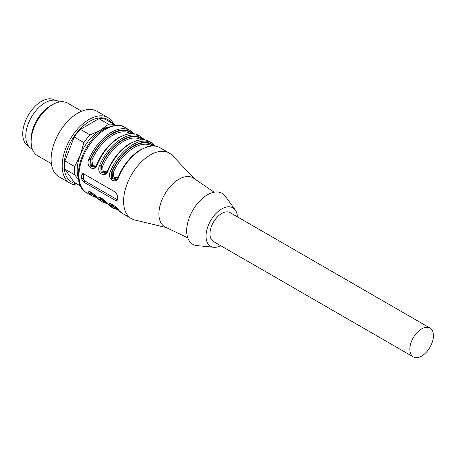 <?xml version="1.0" encoding="UTF-8"?>
<svg xmlns="http://www.w3.org/2000/svg" width="456" height="456" viewBox="0 0 456 456"><rect width="100%" height="100%" fill="white"/><g stroke="black" fill="none" stroke-linecap="round" stroke-linejoin="round"><path stroke-width="0.68" d="M28.243 145.641L26.328 144.455A26.505 15.299 120 0 1 28.232 115.322A26.505 15.299 120 0 1 52.503 99.112L54.492 100.177M28.158 145.51L26.328 144.455M54.338 100.172L52.503 99.112M78.449 178.387A32.815 18.947 -60 0 1 80.284 155.182L83.893 142.637A35.34 20.4 -60 0 1 90.077 134.947L100.377 130.188L108.625 124.237A35.34 20.4 -60 0 1 114.804 124.79L115.288 125.36M78.643 179.738L74.619 174.785A35.34 20.4 -60 0 1 74.619 166.537L80.284 155.182A32.815 18.947 -60 0 1 100.377 130.188A32.815 18.947 -60 0 1 107.952 127.281M108.625 124.237L98.946 118.651A35.34 20.4 -60 0 1 105.125 119.204L114.804 124.79M83.893 142.637L74.214 137.051A35.34 20.4 -60 0 1 80.398 129.356L90.077 134.947M74.619 174.785L64.94 169.193L74.214 182.389L80.644 186.105M64.94 169.193A35.34 20.4 -60 0 1 64.94 160.951L74.619 166.537M98.946 118.651L80.398 129.356M74.214 137.051L64.94 160.951M76.391 183.648A36.115 20.851 -60 0 1 71.615 140.374A36.115 20.851 -60 0 1 111.481 122.869M78.523 184.88A37.859 21.86 -60 0 1 70.024 183.175A37.859 21.86 -60 0 1 70.024 139.456A37.859 21.86 -60 0 1 107.884 117.597A37.859 21.86 -60 0 1 113.612 124.1M70.024 183.175L58.961 176.785A37.859 21.86 -60 0 1 58.961 133.066A37.859 21.86 -60 0 1 96.82 111.207L107.884 117.597M51.386 163.67L37.403 155.593A30.29 17.488 -60 0 1 31.128 141.73A30.29 17.488 -60 0 1 52.543 104.635A30.29 17.488 -60 0 1 67.688 103.13L81.675 111.207M31.128 141.73L31.128 139.257A27.257 15.738 -60 0 1 50.405 105.866L52.543 104.635M32.313 149.158L31.418 148.645A27.257 15.738 -60 0 1 31.418 117.163A27.257 15.738 -60 0 1 58.681 101.426L59.576 101.944M421.646 328.861A16.661 9.616 120 0 0 410.765 343.539A16.661 9.616 120 0 0 413.318 356.888A16.661 9.616 120 0 0 421.646 356.062A16.661 9.616 120 0 0 432.527 341.384A16.661 9.616 120 0 0 429.974 328.035A16.661 9.616 120 0 0 421.646 328.861M413.318 356.888L213.414 241.475A16.661 9.616 -60 0 1 213.414 222.243A16.661 9.616 -60 0 1 230.075 212.621L429.974 328.035M220.761 245.716A22.213 12.825 -60 0 1 213.796 247.283A22.213 12.825 -60 0 1 210.638 220.636A22.213 12.825 -60 0 1 235.29 210.051A22.213 12.825 -60 0 1 237.422 216.862M116.633 179.088L112.735 177.863L112.028 171.895L113.333 172.419L113.966 177.697L117.996 177.344M105.923 172.904L102.03 171.684L101.317 165.71L102.629 166.235L103.255 171.519L107.291 171.16M95.218 166.719L91.32 165.5L90.607 159.526L91.918 160.056L92.545 165.334L96.581 164.975M213.796 247.283L196.941 245.59A29.406 16.98 -60 0 1 192.763 210.319A29.406 16.98 -60 0 1 225.401 196.302L235.29 210.051M91.092 192.113A1.009 0.809 -41 0 0 90.607 192.5L90.237 191.674M101.796 198.297A1.009 0.809 -41 0 0 101.317 198.685L100.941 197.858M112.507 204.476A1.009 0.809 -41 0 0 112.028 204.869L111.652 204.043M115.995 179.556C116.548 179.453 117.391 178.364 118.526 176.278L118.856 176.569C116.542 185.102 106.522 179.43 110.289 171.621L111.6 172.14L111.686 178.387L115.784 179.584M115.966 179.482L117.175 178.53M105.285 173.371C105.838 173.269 106.681 172.18 107.816 170.094L108.146 170.384C105.832 178.917 95.817 173.246 99.579 165.437L100.89 165.955L100.975 172.203L105.074 173.4M105.256 173.297L106.47 172.345M132.856 133.619A36.85 21.278 120 0 0 90.18 159.777L90.265 166.024L94.364 167.215M94.546 167.118L95.76 166.166M89.575 191.48L90.18 192.751L90.607 192.5A36.349 20.987 -60 0 0 95.543 195.983M100.286 197.665L100.89 198.93L101.317 198.685A36.349 20.987 -60 0 0 106.254 202.162M110.996 203.843L111.6 205.114A1.009 0.809 139.9 0 1 110.289 205.496C106.539 200.463 116.491 206.175 118.856 210.444A1.009 0.809 139.9 0 1 118.68 210.301C115.847 207.115 116.035 207.161 113.065 204.835L110.933 203.792M187.764 237.855L165.414 227.139A28.272 16.319 -60 0 1 164.776 194.159A28.272 16.319 -60 0 1 193.657 178.222L214.115 192.221M83.437 173.73A2.525 1.459 -120 0 0 83.425 173.981L83.425 178.102A2.525 1.459 -120 0 0 85.209 181.197L117.334 199.745A2.525 1.459 -120 0 0 117.397 199.779M155.08 145.76A1.009 0.809 139.9 0 1 155.251 145.909L155.433 146.125M144.37 139.576A1.009 0.809 139.9 0 1 144.66 139.929M132.069 133.568A36.349 20.987 -60 0 0 90.607 159.526L90.18 159.777L88.869 159.258A37.859 21.86 -60 0 1 130.194 130.473L124.665 127.281A37.859 21.86 120 0 0 105.735 129.156A37.859 21.86 120 0 0 80.997 162.518A37.859 21.86 120 0 0 86.8 192.859C68.645 183.791 81.778 141.007 104.47 129.031C113.538 124.642 120.264 124.06 124.665 127.281M97.105 163.909C99.613 158.089 102.868 152.783 106.875 147.995C110.506 143.703 114.376 140.283 118.492 137.746L125.628 134.474C130.638 132.998 135.016 133.312 138.761 135.421A37.859 21.86 120 0 0 97.436 164.2L97.105 163.915C95.971 165.995 95.127 167.09 94.574 167.187M97.436 164.2C95.122 172.738 85.107 167.067 88.869 159.258M97.265 197.932A1.009 0.809 -40.1 0 0 97.436 198.081A37.859 21.86 120 0 0 100.901 200.999L97.265 197.932C94.426 194.752 94.614 194.792 91.645 192.472L89.519 191.429M97.082 197.716L92.334 196.051A37.859 21.86 -60 0 1 88.869 193.133C85.118 188.1 95.07 193.811 97.436 198.081M88.869 193.133A1.009 0.809 -40.1 0 0 90.18 192.751A36.85 21.278 120 0 0 96.233 196.741M107.969 204.117A1.009 0.809 -40.1 0 0 108.146 204.265A37.859 21.86 120 0 0 111.612 207.184L107.969 204.117C104.937 200.629 104.27 200.133 102.805 198.976L100.223 197.608M107.787 203.9L103.045 202.236A37.859 21.86 -60 0 1 99.579 199.318A1.009 0.809 -40.1 0 0 100.89 198.93A36.85 21.278 120 0 0 106.943 202.926M99.579 199.318C95.828 194.285 105.781 199.99 108.146 204.265M166.332 227.578L134.868 219.991A37.859 21.86 -60 0 1 131.425 218.623A37.859 21.86 -60 0 1 131.425 174.904A37.859 21.86 -60 0 1 169.284 153.045A37.859 21.86 -60 0 1 172.191 155.342L194.495 178.798M83.665 182.086L115.79 200.634L116.987 200.8L117.391 199.711A37.859 21.86 -60 0 1 117.391 195.584L115.79 192.392L83.665 173.844L82.336 173.759L81.698 174.979A37.859 21.86 120 0 0 81.698 179.1L83.665 182.086L85.209 181.197M151.951 145.954L151.78 145.852A35.34 20.4 120 0 0 113.333 172.419M141.246 139.77L141.069 139.667A35.34 20.4 120 0 0 102.629 166.235M130.536 133.585L130.365 133.488A35.34 20.4 120 0 0 91.918 160.056M154.276 145.983A36.85 21.278 120 0 0 111.6 172.14L112.028 171.895A36.349 20.987 -60 0 1 153.49 145.937M143.566 139.798A36.85 21.278 120 0 0 100.89 165.955L101.317 165.71A36.349 20.987 -60 0 1 142.779 139.753M116.964 208.346A36.349 20.987 -60 0 1 112.028 204.869L111.6 205.114A36.85 21.278 120 0 0 117.654 209.11M118.526 176.278C121.028 170.453 124.288 165.146 128.296 160.364C131.921 156.066 135.797 152.652 139.912 150.109L147.049 146.838C152.053 145.361 156.436 145.681 160.181 147.79A37.859 21.86 120 0 0 118.856 176.569M110.289 171.621A37.859 21.86 -60 0 1 151.614 142.842L149.471 141.605A37.859 21.86 120 0 0 108.146 170.384M99.579 165.437A37.859 21.86 -60 0 1 140.904 136.657L138.761 135.421M118.497 210.085L113.755 208.42A37.859 21.86 -60 0 1 110.289 205.496M118.856 210.444A37.859 21.86 120 0 0 122.322 213.368L118.68 210.301M115.79 200.634L117.334 199.745M81.698 174.979L83.425 173.981M81.698 179.1L83.425 178.102M155.251 145.909L151.614 142.842M107.816 170.094C110.318 164.274 113.578 158.967 117.585 154.179C121.216 149.881 125.086 146.467 129.202 143.925L136.338 140.653C141.349 139.183 145.726 139.496 149.471 141.605M140.904 136.657L144.729 139.941M133.836 133.54L130.194 130.473M169.284 153.045L160.181 147.79M131.425 218.623L122.322 213.368M113.755 208.42L111.612 207.184M103.045 202.236L100.901 200.999M92.334 196.051L86.8 192.859"/></g></svg>
